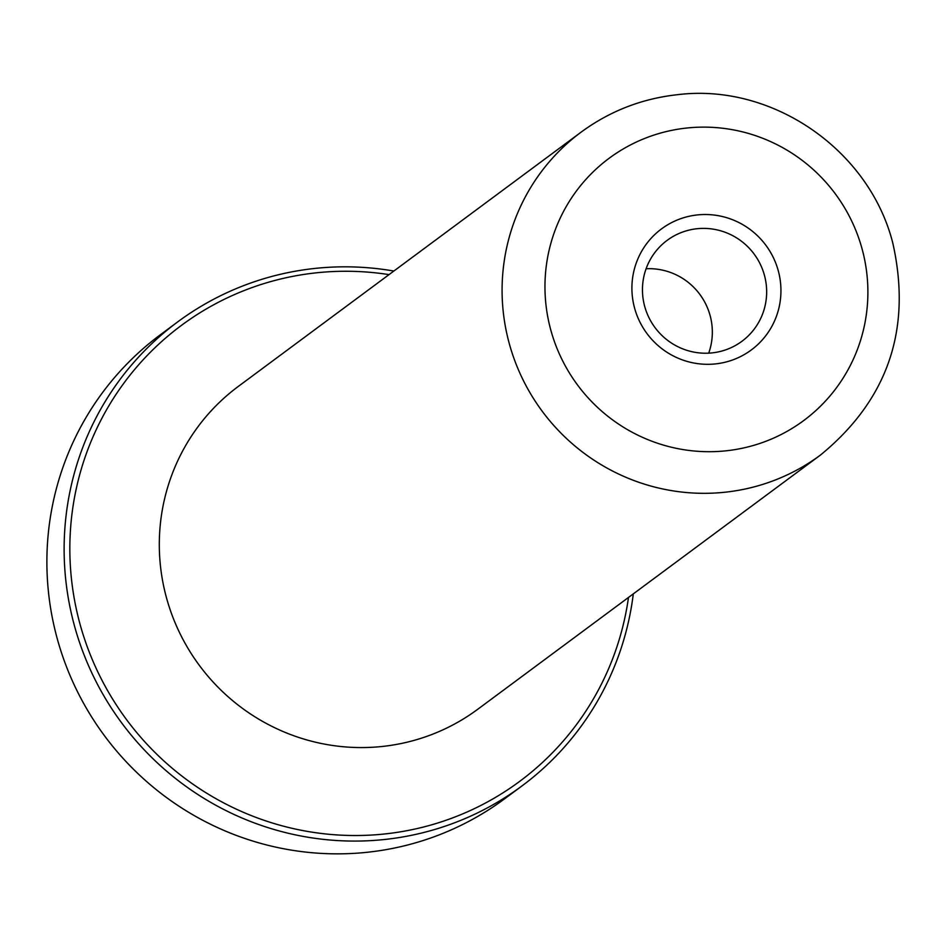 <?xml version="1.0" encoding="UTF-8"?>
<svg xmlns="http://www.w3.org/2000/svg" width="947" height="947" viewBox="0 0 947 947"><rect width="100%" height="100%" fill="white"/><g stroke="black" fill="none" stroke-linecap="round" stroke-linejoin="round"><path stroke-width="1.42" d="M715.447 363.908A75.369 74.055 -126.6 0 1 632.454 297.228A75.369 74.055 -126.6 0 1 697.418 214.922A75.369 74.055 -126.6 0 1 780.399 281.602A75.369 74.055 -126.6 0 1 715.447 363.908M697.039 228.724A62.81 61.709 53.4 0 0 667.138 240.36A62.81 61.709 53.4 0 0 646.979 313.208A62.81 61.709 53.4 0 0 712.073 352.888A62.81 61.709 53.4 0 0 741.975 341.251A62.81 61.709 53.4 0 0 762.134 268.403A62.81 61.709 53.4 0 0 697.039 228.724M389.039 274.618A283.875 278.939 53.4 0 0 316.582 272.795A283.875 278.939 53.4 0 0 71.901 582.819A283.875 278.939 53.4 0 0 384.494 833.987A283.875 278.939 53.4 0 0 628.488 597.45M633.306 593.876A288.894 283.875 -126.6 0 1 521.904 785.986A288.894 283.875 -126.6 0 1 384.352 839.516A288.894 283.875 -126.6 0 1 84.922 657.017A288.894 283.875 -126.6 0 1 177.681 321.909A288.894 283.875 -126.6 0 1 315.233 268.392A288.894 283.875 -126.6 0 1 393.857 271.043M177.681 321.909L160.445 334.693A288.894 283.875 53.4 0 0 67.687 669.801A288.894 283.875 53.4 0 0 367.116 852.288A288.894 283.875 53.4 0 0 504.668 798.771L521.904 785.986M477.762 709.256A200.977 197.485 -126.6 0 1 382.067 746.485A200.977 197.485 -126.6 0 1 173.775 619.539A200.977 197.485 -126.6 0 1 238.301 386.423L581.079 132.166A200.977 197.485 -126.6 0 0 516.553 365.282A200.977 197.485 -126.6 0 0 724.846 492.239A200.977 197.485 -126.6 0 0 820.54 454.998L477.762 709.256M708.699 353.148A62.81 61.709 53.4 0 0 646.103 268.759M725.958 450.819A163.286 160.457 53.4 0 0 866.706 272.487A163.286 160.457 53.4 0 0 686.895 128.011A163.286 160.457 53.4 0 0 546.147 306.343A163.286 160.457 53.4 0 0 725.958 450.819M820.54 454.998C888.014 399.67 912.091 329.011 892.784 243.012C869.216 149.744 772.136 82.78 677.318 94.712C641.841 98.618 609.761 111.107 581.079 132.166"/></g></svg>
